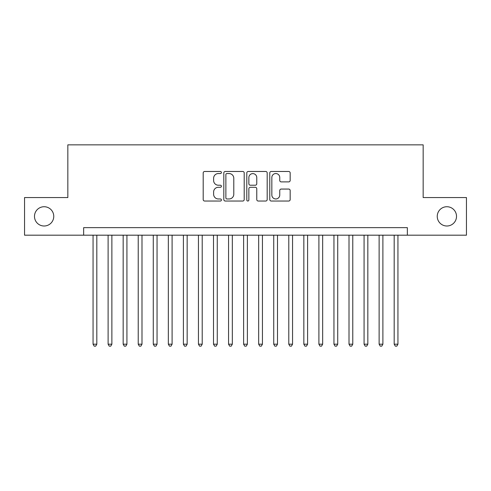 <?xml version="1.0" encoding="UTF-8"?>
<svg xmlns="http://www.w3.org/2000/svg" width="491" height="491" viewBox="0 0 491 491"><rect width="100%" height="100%" fill="white"/><g stroke="black" fill="none" stroke-linecap="round" stroke-linejoin="round"><path stroke-width="0.74" d="M221.41 172.507A1.037 1.037 0 0 0 220.379 171.476L204.673 171.476A1.479 1.479 0 0 0 203.194 172.955L203.194 199.555A1.479 1.479 0 0 0 204.673 201.034L220.379 201.034A1.037 1.037 0 0 0 221.41 199.997A1.037 1.037 0 0 0 220.379 198.965L218.342 198.965A4.732 4.732 0 0 1 213.616 194.233L213.616 192.018A4.732 4.732 0 0 1 218.342 187.286L220.379 187.286A1.037 1.037 0 0 0 221.41 186.255A1.037 1.037 0 0 0 220.379 185.217L218.342 185.217A4.732 4.732 0 0 1 213.616 180.492L213.616 178.276A4.732 4.732 0 0 1 218.342 173.544L220.379 173.544A1.037 1.037 0 0 0 221.41 172.507M437.242 216.365A9.636 9.636 0 0 0 446.878 226.001A9.636 9.636 0 0 0 456.513 216.365A9.636 9.636 0 0 0 446.878 206.729A9.636 9.636 0 0 0 437.242 216.365M34.487 216.365A9.636 9.636 0 0 0 44.122 226.001A9.636 9.636 0 0 0 53.758 216.365A9.636 9.636 0 0 0 44.122 206.729A9.636 9.636 0 0 0 34.487 216.365M288.69 181.897A1.479 1.479 0 0 0 290.169 180.418L290.169 172.955A1.479 1.479 0 0 0 288.69 171.476L271.253 171.476A1.479 1.479 0 0 0 269.774 172.955L269.774 199.555A1.479 1.479 0 0 0 271.253 201.034L288.69 201.034A1.479 1.479 0 0 0 290.169 199.555L290.169 190.539A1.479 1.479 0 0 0 288.69 189.06L281.226 189.06A1.479 1.479 0 0 0 279.747 190.539L279.747 195.013A3.953 3.953 0 0 1 275.795 198.965A3.953 3.953 0 0 1 271.842 195.013L271.842 177.496A3.953 3.953 0 0 1 275.795 173.544A3.953 3.953 0 0 1 279.747 177.496L279.747 180.418A1.479 1.479 0 0 0 281.226 181.897L288.69 181.897M83.648 235.189L24.55 235.189L24.55 197.548L67.838 197.548L67.838 144.851L423.162 144.851L423.162 197.548L466.45 197.548L466.45 235.189L407.352 235.189L407.352 227.658L83.648 227.658L83.648 235.189L407.352 235.189M244.205 172.955A1.479 1.479 0 0 0 242.732 171.476L225.289 171.476A1.479 1.479 0 0 0 223.81 172.955L223.81 199.555A1.479 1.479 0 0 0 225.289 201.034L242.732 201.034A1.479 1.479 0 0 0 244.205 199.555L244.205 172.955M248.268 171.476L265.711 171.476A1.479 1.479 0 0 1 267.19 172.955L267.19 199.555A1.479 1.479 0 0 1 265.711 201.034L258.248 201.034A1.479 1.479 0 0 1 256.768 199.555L256.768 188.765A1.479 1.479 0 0 0 255.289 187.286L250.342 187.286A1.479 1.479 0 0 0 248.863 188.765L248.863 199.997A1.037 1.037 0 0 1 247.826 201.034A1.037 1.037 0 0 1 246.795 199.997L246.795 172.955A1.479 1.479 0 0 1 248.268 171.476M226.916 173.544A1.037 1.037 0 0 0 225.878 174.581L225.878 197.928A1.037 1.037 0 0 0 226.916 198.965L229.058 198.965A4.732 4.732 0 0 0 233.79 194.233L233.79 178.276A4.732 4.732 0 0 0 229.058 173.544L226.916 173.544M256.768 177.57A3.953 3.953 0 0 0 252.816 173.618A3.953 3.953 0 0 0 248.863 177.57L248.863 183.738A1.479 1.479 0 0 0 250.342 185.217L255.289 185.217A1.479 1.479 0 0 0 256.768 183.738L256.768 177.57M93.057 235.189L93.057 344.191L96.819 344.191L96.819 235.189M96.819 344.191L95.69 346.149L94.186 346.149L93.057 344.191M108.112 235.189L108.112 344.191L111.874 344.191L111.874 235.189M111.874 344.191L110.745 346.149L109.241 346.149L108.112 344.191M123.167 235.189L123.167 344.191L126.93 344.191L126.93 235.189M126.93 344.191L125.8 346.149L124.297 346.149L123.167 344.191M138.223 235.189L138.223 344.191L141.991 344.191L141.991 235.189M141.991 344.191L140.862 346.149L139.352 346.149L138.223 344.191M153.278 235.189L153.278 344.191L157.046 344.191L157.046 235.189M157.046 344.191L155.917 346.149L154.407 346.149L153.278 344.191M168.339 235.189L168.339 344.191L172.102 344.191L172.102 235.189M172.102 344.191L170.972 346.149L169.469 346.149L168.339 344.191M183.395 235.189L183.395 344.191L187.157 344.191L187.157 235.189M187.157 344.191L186.028 346.149L184.524 346.149L183.395 344.191M198.45 235.189L198.45 344.191L202.212 344.191L202.212 235.189M202.212 344.191L201.083 346.149L199.579 346.149L198.45 344.191M213.505 235.189L213.505 344.191L217.268 344.191L217.268 235.189M217.268 344.191L216.138 346.149L214.635 346.149L213.505 344.191M228.56 235.189L228.56 344.191L232.323 344.191L232.323 235.189M232.323 344.191L231.2 346.149L229.69 346.149L228.56 344.191M243.616 235.189L243.616 344.191L247.384 344.191L247.384 235.189M247.384 344.191L246.255 346.149L244.745 346.149L243.616 344.191M258.677 235.189L258.677 344.191L262.44 344.191L262.44 235.189M262.44 344.191L261.31 346.149L259.8 346.149L258.677 344.191M273.733 235.189L273.733 344.191L277.495 344.191L277.495 235.189M277.495 344.191L276.365 346.149L274.862 346.149L273.733 344.191M288.788 235.189L288.788 344.191L292.55 344.191L292.55 235.189M292.55 344.191L291.421 346.149L289.917 346.149L288.788 344.191M303.843 235.189L303.843 344.191L307.605 344.191L307.605 235.189M307.605 344.191L306.476 346.149L304.972 346.149L303.843 344.191M318.898 235.189L318.898 344.191L322.661 344.191L322.661 235.189M322.661 344.191L321.531 346.149L320.028 346.149L318.898 344.191M333.954 235.189L333.954 344.191L337.722 344.191L337.722 235.189M337.722 344.191L336.593 346.149L335.083 346.149L333.954 344.191M349.009 235.189L349.009 344.191L352.777 344.191L352.777 235.189M352.777 344.191L351.648 346.149L350.138 346.149L349.009 344.191M364.07 235.189L364.07 344.191L367.833 344.191L367.833 235.189M367.833 344.191L366.703 346.149L365.2 346.149L364.07 344.191M379.126 235.189L379.126 344.191L382.888 344.191L382.888 235.189M382.888 344.191L381.759 346.149L380.255 346.149L379.126 344.191M394.181 235.189L394.181 344.191L397.943 344.191L397.943 235.189M397.943 344.191L396.814 346.149L395.31 346.149L394.181 344.191"/></g></svg>
